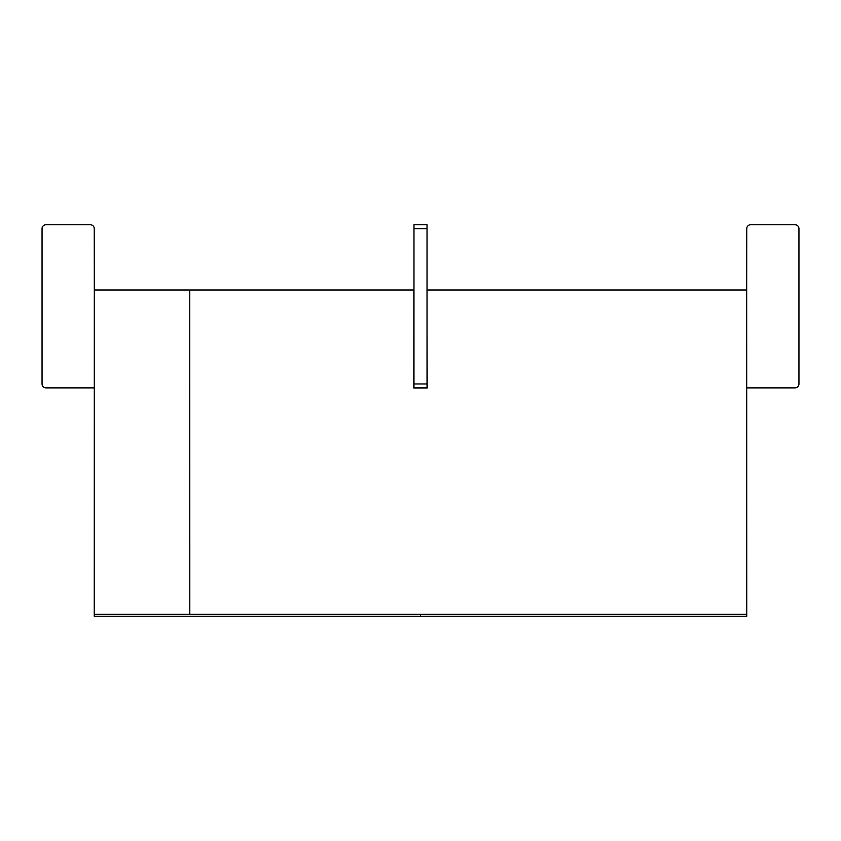 <?xml version="1.0" encoding="UTF-8"?>
<svg xmlns="http://www.w3.org/2000/svg" width="841" height="841" viewBox="0 0 841 841"><rect width="100%" height="100%" fill="white"/><g stroke="black" fill="none" stroke-linecap="round" stroke-linejoin="round"><path stroke-width="1.26" d="M189.761 289.998L94.318 289.998L94.255 616.253L420.5 616.253L420.5 614.287L94.255 614.287L189.761 614.287L189.761 289.998L189.803 614.287L746.745 614.287L746.745 616.253L420.5 616.253L420.5 614.287L746.745 614.287L746.682 289.998L427.028 289.998M413.972 289.998L189.803 289.998M413.846 388.006L413.846 289.998L413.804 388.006L427.196 388.006L427.028 331.112M427.028 387.88L413.972 387.88L427.028 387.88L413.972 387.88L427.028 387.88L427.028 228.668L413.972 228.668L413.972 224.747L427.028 224.747L427.028 228.668M746.682 387.88L795.039 387.88A3.911 3.911 0 0 0 798.95 383.959L798.95 228.668A3.911 3.911 0 0 0 795.039 224.747L750.666 224.747A3.911 3.911 0 0 0 746.745 228.668L746.682 291.953M413.972 387.88L413.972 228.668M94.318 387.88L45.961 387.88A3.911 3.911 0 0 1 42.05 383.959L42.05 228.668A3.911 3.911 0 0 1 45.961 224.747L90.334 224.747A3.911 3.911 0 0 1 94.255 228.668L94.318 291.953M413.972 383.959L427.028 383.959"/></g></svg>
